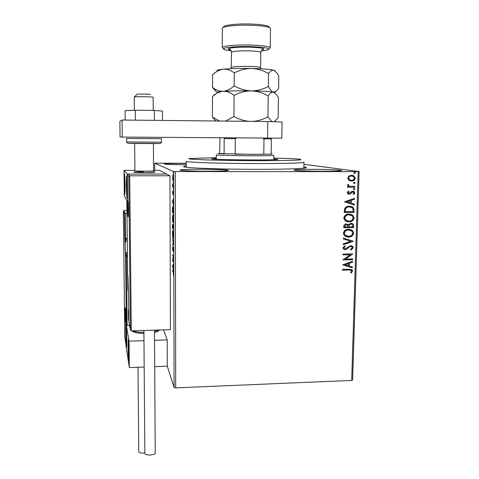 <?xml version="1.0" encoding="UTF-8"?>
<svg xmlns="http://www.w3.org/2000/svg" width="479" height="479" viewBox="0 0 479 479"><rect width="100%" height="100%" fill="white"/><g stroke="black" fill="none" stroke-linecap="round" stroke-linejoin="round"><path stroke-width="0.72" d="M303.878 166.896C306.38 167.207 307.099 167.518 306.027 167.83C303.309 168.692 283.173 169.356 257.073 169.332C223.573 169.332 189.031 168.147 184.535 166.979C182.87 166.614 183.433 166.279 186.223 165.968M207.563 171.231C220.819 171.183 227.764 170.895 228.393 170.362C228.267 169.794 214.58 169.261 201.09 169.261C187.93 169.297 180.912 169.584 180.038 170.129C180.002 170.68 193.636 171.243 207.563 171.231M186.223 163.465L181.954 163.447C170.961 163.453 165.069 163.644 164.267 164.01C165.938 164.435 173.254 164.686 186.223 164.758M324.409 171.266C335.534 171.237 341.288 170.997 341.659 170.554C341.611 169.961 325.558 169.332 311.554 169.338C300.459 169.362 294.639 169.596 294.094 170.057C293.926 170.626 309.889 171.278 324.409 171.266M303.931 164.303L359.13 171.554L352.622 379.955L351.7 380.434L175.715 387.876L174.099 387.487L167.291 366.154L167.195 339.904L163.584 329.869M172.697 179.984L172.943 174.913L173.338 178.122L173.057 180.888L172.877 179.984M173.344 187.439L172.602 186.96L172.608 184.122L173.344 187.439M172.602 192.582L172.703 191.091L172.823 193.444L173.153 191.396L173.278 194.887L173.159 192.217L172.859 194.252L172.697 192.582M173.404 210.994L173.41 213.448L172.398 212.472L172.422 208.437L172.895 206.497L173.404 210.994M173.446 229.13L172.44 227.956L172.596 224.376L172.889 225.591L173.147 224.226L173.446 229.13M173.476 243.248L172.482 245.206L173.23 242.853L172.464 238.452L173.476 243.248M173.518 261.42L173.524 262.223L172.518 260.636L173.254 256.63L172.506 254.714L173.506 256.223L172.769 260.247L173.518 261.42M173.206 272.144L172.548 271.006L172.542 270.222L173.218 271.365L173.464 275.611L173.47 272.138M174.099 387.487L173.602 171.512L154.663 163.225L154.699 170.398M172.53 265.629L173.524 263.815L173.212 268.126L173.542 270.599L172.53 265.629L172.973 265.623M173.518 249.906L173.302 251.93L173.188 248.116L172.697 250.529L172.626 246.595L172.691 249.727L173.236 247.32L173.518 249.906M172.967 238.171L172.428 233.56L172.769 230.142L173.482 234.806L173.153 238.171M172.925 222.645L172.386 218.113L172.901 214.574L173.446 219.154L173.087 222.645M172.368 201.611L173.374 198.911L173.057 203.593L173.392 205.85L172.668 201.611M173.278 189.989L173.278 188.618L173.296 189.989M173.266 183.697L173.26 182.325L173.266 183.697M173.242 173.41L173.236 172.039L173.242 173.41M154.663 163.225L186.223 163.249M348.868 180.314L347.724 178.158L348.993 176.003L351.604 175.224L353.957 175.871L355.268 178.146C354.771 180.116 353.496 181.098 351.43 181.086L348.868 180.314M354.861 187.187L347.586 187.211L347.61 186.415L348.682 186.409L347.526 185.026L347.79 184.421L348.556 184.798L348.88 185.882L349.951 186.283L354.885 186.391L354.861 187.187L347.592 187.175M347.299 192.732L348.383 191.193L348.993 191.654L348.197 192.678L349.149 193.444L351.64 191.438L352.772 191.175L354.143 191.576L354.819 192.845L353.783 194.486L353.125 194.031L353.921 192.935L353.514 192.187L352.784 191.971L350.293 193.977L349.161 194.24L347.892 193.875L347.299 192.732M354.167 210.036L354.095 212.425L344.179 212.502L344.652 208.497C345.82 206.82 347.425 206.036 349.454 206.138L353.035 207.167L354.167 210.036L354.095 212.425M353.628 227.633L343.742 227.747L343.784 226.298C343.904 224.747 344.748 223.95 346.305 223.915L348.383 224.855L350.957 223.214L352.957 223.873L353.688 225.597L353.628 227.633L343.742 227.681M353.209 241.332L343.251 244.727L343.275 243.877L350.832 241.302L343.419 238.931L343.443 238.075L353.215 241.2L343.257 244.589M352.67 258.971L352.646 259.75L342.814 259.923L350.305 254.744L342.958 254.864L342.982 254.086L352.825 253.924L345.359 259.097L352.67 258.971M349.053 270.006L342.521 270.132L342.545 269.36L349.179 269.228L352.143 269.869L352.556 271L351.364 272.916L350.628 272.539L351.394 271.533L351.305 270.425L348.874 269.911L342.527 270.036M351.7 380.434L358.184 171.62L175.284 171.572L175.715 387.876M342.677 264.839L352.598 261.3L352.574 262.139L349.401 263.234L349.311 266.061L352.424 267.037L352.4 267.881L342.677 264.839M353.268 247.757L351.047 250.068L350.568 249.439L352.257 247.829L351.855 246.877L350.628 246.44L349.658 246.709L346.67 249.218L345.161 249.637L343.401 249.032L342.91 247.865L344.635 245.877L345.227 246.481L343.922 247.859L344.179 248.517L345.143 248.858L350.67 245.661L352.676 246.392L353.268 247.757L350.957 249.948M348.455 237.099L344.419 235.728L343.329 233.297C344.018 230.591 345.79 229.249 348.64 229.261L352.544 230.561L353.712 233.105C353.011 235.764 351.257 237.093 348.455 237.099L345.862 236.632M348.904 221.921L345 220.663L343.76 218.083C344.461 215.364 346.233 214.017 349.089 214.041L352.843 215.233L354.179 217.927C353.472 220.591 351.712 221.927 348.904 221.921L346.58 221.549M344.485 201.809L354.526 198.318L354.496 199.18L351.287 200.258L351.197 203.15L354.346 204.186L354.316 205.048L344.485 201.809M354.083 189.714L353.274 189.049L354.125 188.385L354.933 189.049L353.771 189.666M354.268 183.607L353.46 182.942L354.31 182.277L355.119 182.942L353.975 183.565M354.574 173.62L353.765 172.955L354.616 172.284L355.424 172.955L354.316 173.59M173.602 171.512L175.284 171.572M358.184 171.62L359.13 171.554M351.592 269.479L352.556 271M352.37 270.904L351.364 272.916M351.185 272.82L350.628 272.539M350.909 270.156L348.874 269.911M352.412 261.36L352.574 262.139M352.394 262.055L349.401 263.234M349.215 263.145L349.311 266.061M352.239 266.977L352.4 267.881M352.215 267.785L342.677 264.803M348.383 263.582L344.874 264.642L348.317 265.749L348.383 263.582L345.048 264.731M352.484 258.977L352.646 259.75M352.466 259.66L342.82 259.834M342.964 254.78L350.305 254.744M352.634 254.02L345.359 259.097M351.329 246.553L350.628 246.44M350.448 246.362L349.658 246.709M349.472 246.631L346.67 249.218M346.491 249.134L345.161 249.637M344.982 249.559L343.88 249.367M344.569 245.913L345.227 246.481M345.048 246.404L343.922 247.859M343.742 247.781L344.431 248.703M351.808 245.847L353.083 247.679M343.419 238.913L350.832 241.302M350.826 229.579L352.358 230.495L353.712 233.105M353.532 233.039C352.825 235.692 351.071 237.021 348.275 237.027M350.43 230.321L348.431 229.98C346.179 229.974 344.754 231.04 344.167 233.177L345.096 235.177L346.371 235.937M348.616 230.046C346.359 230.04 344.934 231.106 344.341 233.249L345.269 235.249L348.473 236.315C350.712 236.321 352.125 235.261 352.7 233.147L351.736 231.052L348.431 229.98M347.233 224.04L348.383 224.855M351.981 223.346L352.772 223.807L353.688 225.597M353.508 225.531L353.442 227.573M351.514 224.07L350.754 223.938L348.951 225.19L348.784 226.836L352.64 226.86L352.191 224.417L350.933 223.998L349.131 225.25L348.963 226.902M346.928 224.789L346.119 224.639L344.623 226.07L344.599 226.884L347.952 226.914L347.532 225.1L346.299 224.705L344.802 226.13L344.778 226.95M350.981 214.275L352.664 215.173L354.179 217.927M353.993 217.867C353.286 220.532 351.532 221.867 348.724 221.861M350.616 215.029L348.88 214.778C346.622 214.76 345.197 215.831 344.605 217.981L345.634 220.083L347.059 220.843M349.065 214.832C346.802 214.82 345.371 215.885 344.784 218.041L345.814 220.142L348.922 221.136C351.167 221.148 352.58 220.089 353.161 217.963L352.077 215.754L348.88 214.778M353.909 212.371L344.179 212.448M351.299 206.347L352.849 207.12L353.981 209.988M350.868 207.084L349.245 206.874C347.58 206.79 346.299 207.449 345.401 208.856L345.042 211.652L353.101 211.64L352.939 208.682L352.185 207.7L349.425 206.928C347.76 206.838 346.479 207.497 345.581 208.904L345.221 211.706M354.334 198.378L354.496 199.18M354.31 199.132L351.287 200.258M351.101 200.21L351.197 203.15M351.011 203.102L354.346 204.186M354.161 204.138L354.131 204.988M350.257 200.599L346.706 201.683L350.191 202.815L350.257 200.599L346.886 201.731L350.191 202.815M348.317 191.241L348.993 191.654M348.808 191.618L348.197 192.678M348.011 192.636L348.79 193.39M353.233 191.211L354.819 192.845M354.634 192.803L353.664 194.402M352.598 191.929L352.089 192.163M351.903 192.121L351.311 193.013M351.125 192.971L350.293 193.977M350.107 193.935L349.161 194.24M348.981 194.199L348.49 194.157M354.244 188.391L354.933 189.049M354.747 189.007L353.897 189.672M347.76 184.457L348.556 184.798M348.377 184.762L348.419 185.151M348.233 185.122L348.7 185.846L349.951 186.283M354.7 186.391L354.676 187.151M354.412 182.283L355.119 182.942M354.933 182.906L354.083 183.571M352.251 175.26L353.771 175.841L355.268 178.146M355.077 178.116C354.586 180.086 353.304 181.068 351.245 181.05L351.43 181.086M351.245 181.05L350.466 180.996M352.101 176.056L351.406 175.991C349.862 175.967 348.874 176.673 348.437 178.128L349.401 179.739L350.67 180.212M351.586 176.021C350.047 175.991 349.053 176.703 348.622 178.158L349.58 179.769L351.46 180.284C352.999 180.32 353.969 179.607 354.37 178.152L353.466 176.541L351.406 175.991M354.676 172.29L355.424 172.955M355.238 172.925L354.388 173.596M173.003 271L172.548 271.006M173.051 265.492L172.53 265.498M173.105 265.402L172.769 265.959L173.111 267.617L173.206 265.396M173.015 260.63L172.518 260.636M172.913 260.462L172.518 260.474M173.027 255.499L172.506 255.505M172.925 244.338L172.482 244.344M172.943 230.95L172.53 233.65L173.105 237.38L173.38 234.704L172.943 230.95M173.44 228.423L172.44 227.956M172.536 226.447L172.859 227.645L172.626 225.172L172.536 226.447M172.961 227.357L173.338 228.202L173.147 225.034L172.961 227.357M172.907 215.382L172.488 218.184L172.925 221.837L173.344 219.071L173.176 215.382M173.404 212.862L172.398 212.472M172.5 211.772L173.302 212.538L172.901 207.305L172.5 211.772M172.715 201.473L172.368 201.479M172.949 200.887L172.614 201.749L172.955 203.162L173.051 200.887M173.344 187.049L172.602 186.96M173.206 186.96L173.206 186.529M173.17 175.583L172.685 175.583M172.949 175.733L172.961 180.11L173.194 175.733M133.671 172.051L133.593 172.117C133.324 172.668 154.268 172.757 154.903 172.206L144.939 172.59L133.593 172.117L143.646 171.68M127.204 187.798L126.959 198.072L126.33 186.451L126.57 176.14L127.204 187.798M124.336 183.379L124.893 194.24L125.103 184.565L124.54 173.661L124.336 183.379M124.007 170.38L127.276 174.063L127.576 202.162L124.295 195.743L124.007 170.38L134.916 170.386M127.276 174.063L166.608 174.051L159.507 170.398L153.609 170.398M126.031 334.767L126.193 327.175L126.821 339.653L126.666 347.209L126.031 334.767M128.971 352.975C128.821 344.467 128.588 339.976 128.258 339.509L128.079 347.443C128.222 355.855 128.462 360.328 128.791 360.867L128.971 352.975M129.061 341.156L129.342 367.591L125.977 345.557L125.708 321.559L129.061 341.156L143.969 340.665M154.555 340.318L167.195 339.904M129.342 367.591L144.179 367.028M154.711 366.627L167.291 366.154M134.318 97.009L136.922 94.375C136.252 93.926 149.927 94.046 150.424 94.489L150.46 94.525M153.25 110.451L153.13 97.249C152.544 96.686 133.994 96.501 134.234 97.057L134.234 97.081M134.916 170.763L134.916 170.781C134.689 171.243 152.987 171.326 153.567 170.865L153.448 143.568M127.24 238.297L125.528 238.32L125.253 213.353L124.468 214.041L123.36 211.221L124.061 210.425L125.253 213.353L126.971 213.341M124.061 210.425L126.935 210.407M125.971 344.862L124.803 337.264L123.36 211.215L124.803 337.252L125.941 344.682L125.672 320.673L126.348 324.636L127.145 325.498L129.552 325.427M127.252 239.356L125.63 239.38L125.528 238.32L124.75 238.985L124.468 214.041M128.917 322.062L130.39 329.887L131.294 330.863L170.404 329.66L169.949 175.775L166.608 174.051L128.127 174.063L129.713 175.793L169.949 175.775M128.887 321.9L128.6 294.962L128.887 321.876L130.39 329.887M130.384 329.851L128.791 176.637L129.713 175.793L131.294 330.863M128.791 176.637L127.324 174.949L128.127 174.063M127.324 174.949L127.624 203M127.324 174.937L127.624 203.06L126.983 200.994M128.079 289.514L127.953 281.436L128.079 289.514M127.911 281.664L128.186 288.819M128.174 284.76L127.869 284.771M125.276 250.882L125.163 243.332L125.276 250.882M125.127 243.613L125.36 250.248M125.426 318.349L125.306 311.087L125.426 318.349M125.282 311.254L125.516 317.685M128.013 213.215L127.893 204.767L128.013 213.215M127.839 205.156L128.109 212.556M128.132 208.622L127.791 208.622M124.785 178.733L124.618 177.499L124.474 180.146L124.774 190.379L124.785 178.733M124.654 177.523L124.875 190.031M124.857 180.146L124.474 180.146M124.965 186.529L124.534 186.529M126.498 332.881L126.288 330.899L126.181 332.594L126.582 343.401L126.498 332.881M126.438 331.899L126.234 338.569L126.636 342.88M126.486 332.582L126.181 332.594M126.672 338.551L126.234 338.569M128.731 356.568L128.372 343.473L128.731 356.568M128.528 344.389L128.324 352.257L128.749 356.346M128.617 345.718L128.24 345.73M128.803 352.239L128.324 352.257M126.971 193.133L126.672 180.212L126.576 190.504L126.971 193.133M126.701 180.415L126.929 193.678M126.947 183.655L126.486 183.655M127.043 190.504L126.576 190.504M128.773 311.152L128.378 310.482L128.755 309.62M144.856 452.978L143.532 453.128C140.718 453.17 139.132 452.661 138.766 451.607L138.76 451.523M154.495 330.145L155.22 452.853C155.687 455.355 144.999 455.852 144.862 453.326L144.862 453.092M135.365 120.163L135.276 110.23L125.079 110.637L125.181 120.061M135.276 110.23L154.316 110.463L154.37 120.361M154.316 110.463L162.423 111.092L162.465 120.445M122.073 120.025L122.265 137.066L120.055 137.036L119.87 121.337L122.073 120.025L267.791 121.522L282.071 122.055L281.796 138.168L267.545 138.072L267.791 121.522M122.265 137.066L267.545 138.072M216.316 157.645L189.187 158.537C185.535 159.244 206.928 160.19 237.47 160.531C267.983 160.878 297.357 160.483 300.866 159.758L300.68 159.315C297.285 158.836 288.328 158.423 273.808 158.082M303.979 162.195L303.447 162.465C299.986 163.279 272.168 163.782 241.512 163.483C210.838 163.195 186.505 162.207 186.223 161.369L186.223 167.249M273.796 158.842L277.922 159.459C273.563 160.435 210.317 159.824 211.736 158.83L216.31 158.405M273.85 155.304C273.216 155.621 265.444 155.765 250.529 155.747C233.477 155.699 216.167 155.256 216.328 154.903L216.304 159.285M236.949 137.862L235.321 138.671L224.19 138.581L224.082 153.975L217.789 153.519L250.289 154.352L271.132 154.148L272.24 153.903L271.138 153.807M235.321 138.671L235.183 154.214L263.779 154.316L263.995 138.862L262.402 138.036M220.011 137.742L219.675 153.388M224.19 138.581L223.938 137.772M271.03 138.096L271.365 138.904L263.995 138.862M271.132 154.148L271.365 138.904M261.175 50.942C266.001 50.481 268.563 49.894 268.851 49.169C268.294 47.87 262.175 47.02 250.487 46.613C237.159 46.241 223.537 47.415 223.561 48.852C223.531 49.624 226.082 50.277 231.219 50.816M222.927 48.181L222.238 47.469C222.184 45.924 236.62 44.649 250.762 45.056C263.163 45.487 269.641 46.409 270.204 47.804L269.755 48.259M222.927 27.632L223.723 26.824C223.915 25.04 237.5 23.579 250.745 24.022C262.324 24.495 268.468 25.537 269.174 27.141M270.497 28.518C269.767 26.842 263.264 25.752 250.99 25.249C236.943 24.788 222.549 26.321 222.376 28.183L222.358 28.405M214.873 94.153L212.49 96.584L212.395 117.068L215.945 120.989M212.49 96.584C215.754 93.519 219.31 91.758 223.148 91.303C226.944 91.238 230.597 92.597 234.093 95.375L233.914 116.541L225.651 121.091M219.616 121.031L212.395 117.068M234.093 95.375C239.506 92.483 245.236 90.986 251.277 90.89C257.301 91.184 262.953 92.854 268.234 95.896L267.929 116.918C263.276 119.397 258.337 120.882 253.122 121.373M248.733 121.325C243.518 120.732 238.578 119.133 233.914 116.541M268.234 95.896C269.934 93.231 271.689 91.974 273.509 92.118L277 95.099L278.437 97.578L278.107 117.792L274.263 121.762M272 121.678L267.929 116.918M273.509 92.118L274.838 92.561L275.958 91.435L273.509 92.118C271.719 91.621 270.006 89.723 268.378 86.43C263.001 89.304 257.307 90.794 251.277 90.89C262.39 91.1 269.803 91.507 273.509 92.118M213.46 88.729L216.759 92.154L223.148 91.303C230.579 90.866 239.961 90.729 251.277 90.89C245.248 90.597 239.548 88.914 234.177 85.837C230.668 89.046 226.986 90.872 223.148 91.303C219.358 91.351 215.819 90.034 212.532 87.358L216.777 92.142M216.777 70.67C216.789 70.102 218.963 69.605 223.292 69.174C230.758 68.503 240.171 68.269 251.541 68.461C262.696 68.736 270.132 69.317 273.85 70.215L277.101 73.119L278.79 76.137L278.586 88.477L275.958 91.435M214.67 72.796L212.592 74.85C215.867 71.652 219.436 69.76 223.292 69.174C227.106 68.982 230.77 70.227 234.285 72.91C239.734 70.012 245.482 68.533 251.541 68.461C257.594 68.79 263.27 70.497 268.563 73.586C270.264 71.042 272.024 69.916 273.85 70.215L275.191 70.922M268.563 73.586L268.378 86.43M234.285 72.91L234.177 85.837M212.592 74.85L212.532 87.358M263.618 49.547L262.294 49.684M125.462 321.457C125.133 319.81 124.971 305.925 125.306 308.039C125.642 309.554 125.803 323.798 125.462 321.457M127.432 256.457L126.384 256.475L127.145 325.498M126.348 324.606L125.588 256.379L124.845 239.296L125.594 238.536L127.24 238.518M125.654 241.482L125.63 239.38L124.75 238.985M127.414 254.6L126.079 254.624L126.348 255.606L127.426 255.588M125.905 252.798L126.079 254.624L125.324 255.385M125.588 256.379L126.384 256.475L126.348 255.606L125.588 256.379M127.881 201.096C128.3 201.503 128.474 218.286 128.049 216.867C127.642 216.257 127.462 199.971 127.881 201.096M126.839 201.527L127.642 275.419L128.54 294.711M128.486 294.417L127.941 276.658M127.983 276.904L127.642 275.455L126.839 201.515M127.707 275.73L127.642 275.419M128.085 290.046L127.983 280.951L128.085 290.046M125.282 251.379L125.187 242.853L125.282 251.379M127.348 253.379L125.582 252.367L125.282 251.475L125.091 243.53C124.887 242.176 125.576 241.266 127.145 240.799L127.27 241.206M125.432 318.828L125.336 310.679L125.432 318.828M128.019 213.778L127.917 204.204L128.019 213.778M124.803 177.254C124.414 170.734 124.229 184.643 124.624 190.582C125.013 197.336 125.211 183.313 124.803 177.254M126.522 331.672C126.127 323.906 125.923 335.378 126.324 342.623C126.713 350.562 126.935 339.078 126.522 331.672M128.791 358.37C129.132 355.358 128.552 338.024 128.252 342.048C127.923 345.149 128.48 362.04 128.791 358.37M127.031 194.827C127.36 189.594 126.779 173.32 126.492 179.481C126.175 184.732 126.731 200.635 127.031 194.827M128.462 318.601L128.863 319.487M132.725 330.815C135.138 331.815 138.868 332.36 143.904 332.45M154.501 331.54L158.89 330.013M145.107 138.599L126.534 138.443L126.57 141.964L161.471 142.179L161.453 138.682L145.107 138.599M159.645 143.49L128.582 143.293M231.399 67.563L231.399 67.503C232.866 66.653 238.644 66.282 248.733 66.377C256.295 66.593 260.247 67.036 260.6 67.707L260.762 68.796M260.6 67.641L260.798 52.445C260.45 51.63 256.487 51.097 248.906 50.846C238.793 50.738 232.998 51.205 231.519 52.241L231.519 52.319M230.638 49.942C222.98 48.595 235.057 46.72 249.559 47.152C262.462 47.726 266.558 48.69 261.839 50.055M153.567 170.865L154.777 172.081M134.234 97.057L134.354 110.266M134.665 143.449L134.916 170.781M125.342 308.266L125.678 321.152M126.348 324.636L125.672 320.702M127.971 201.575L127.887 201.15C128.15 200.827 128.516 213.454 128.15 216.604L128.174 216.532M128.204 279.826C127.689 278.538 127.797 287.789 128.085 290.136L128.45 291.184M125.456 309.787C125.061 309.057 125.235 317.17 125.432 318.894L125.648 319.673M128.103 203.21C127.57 202.282 127.767 212.82 128.025 213.909L128.27 214.7M124.774 174.817C124.486 175.063 124.151 178.182 124.624 190.606L125.019 192.995M124.72 177.954L124.618 177.499M126.42 328.307C126.043 327.211 125.995 335.881 126.324 342.641L126.779 345.982M126.39 331.366L126.288 330.899M128.516 340.689L128.318 354.131L128.917 359.579M128.492 344.03L128.372 343.473M126.839 177.344L126.492 179.421L126.558 192.462L127.103 196.767M128.378 310.482L128.468 318.786L128.875 320.714M131.863 330.845C133.647 332.438 137.665 333.3 143.91 333.444M159.393 329.995C158.92 330.923 157.292 331.743 154.507 332.456M138.766 451.607L138 367.261M144.856 453.266L143.892 330.474M161.471 142.185L160.854 143.239C159.681 143.568 154.418 143.67 145.071 143.544C134.084 143.544 128.162 143.371 127.312 143.029L126.57 141.964M303.979 162.279L303.854 168.177M273.85 155.334L273.784 159.723M223.561 48.852L222.238 47.469L222.358 28.249M260.804 52.373C260.804 51.678 261.211 50.852 262.019 49.888L263.839 48.99C261.821 47.894 257.061 47.277 249.553 47.152C237.764 47.032 230.794 47.565 228.645 48.744L230.405 49.708C231.237 50.84 231.608 51.69 231.519 52.241L231.183 68.653M274.641 121.78L275.156 121.271M216.017 120.989L212.838 117.69M270.485 28.584L270.204 47.684M270.204 47.804L268.851 49.169"/></g></svg>
